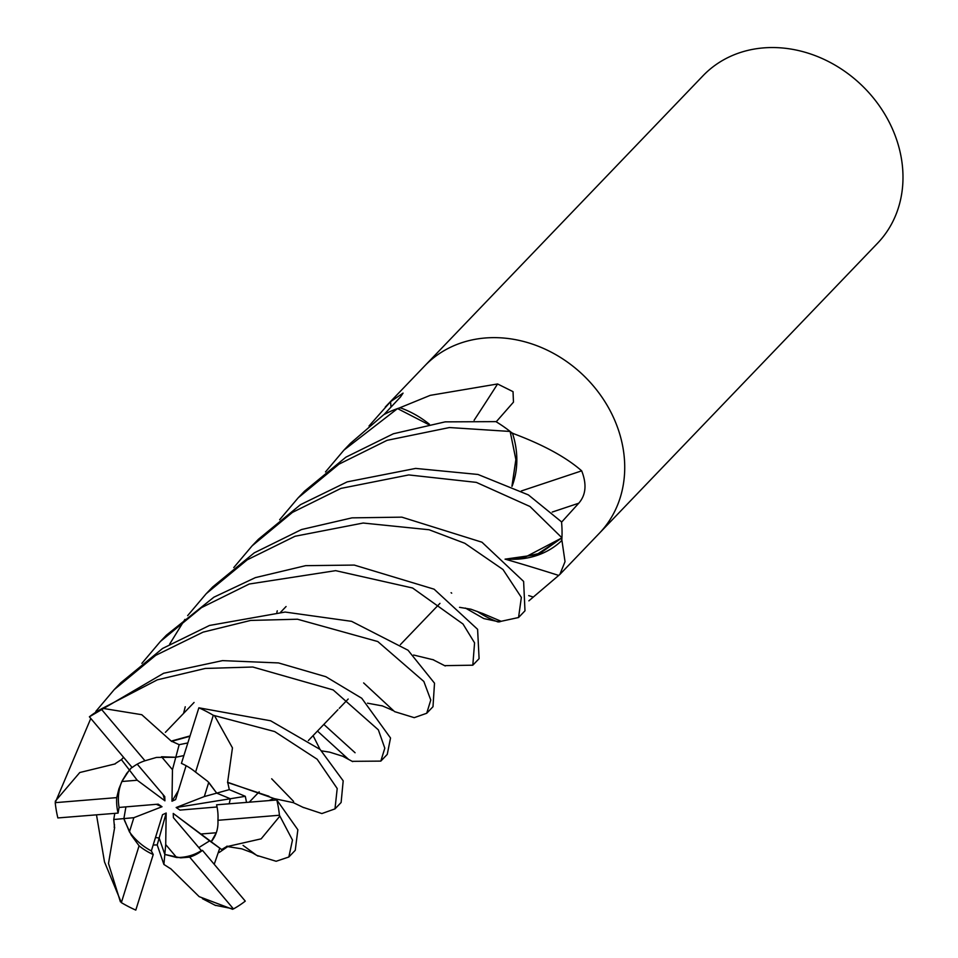 <?xml version="1.0" encoding="UTF-8"?>
<svg xmlns="http://www.w3.org/2000/svg" width="958" height="958" viewBox="0 0 958 958"><rect width="100%" height="100%" fill="white"/><g stroke="black" fill="none" stroke-linecap="round" stroke-linejoin="round"><path stroke-width="1.44" d="M428.394 424.442L397.546 408.587A120.948 103.009 -136.2 0 0 383.739 414.694L350.412 443.362L344.449 449.577M176.655 857.506L164.812 854.44L165.71 844.573L176.655 857.506A54.426 46.355 -136.2 0 0 181.146 857.35A54.426 46.355 -136.2 0 0 201.36 850.596L173.41 817.665L173.254 813.438L211.227 841.711L209.61 840.873L198.809 847.59L209.61 840.873L221.669 849.53L227.13 846.261M153.172 845.016L157.208 844.932L163.902 864.463L164.812 854.44L159.16 838.022L155.483 837.508M129.438 831.879L123.893 818.587L133.857 817.689L129.438 831.879A54.426 46.355 -136.2 0 0 151.34 850.92L162.549 814.695L166.177 813.031L157.208 844.932M114.768 813.378L113.763 819.509L123.893 818.599L125.917 806.875L123.893 818.599L124.588 820.731L131.21 835.029L139.078 845.806A54.426 46.355 -136.2 0 0 153.232 854.512L151.34 850.92M121.87 781.5L129.378 770.004L137.233 780.243L121.87 781.5A54.426 46.355 -136.2 0 0 119.067 807.45L158.214 804.157L162.01 806.732L156.286 804.325M123.534 757.347L121.403 759.622L129.378 770.004L131.929 767.238L126.743 773.345L122.253 780.722L118.888 788.877L116.72 797.619A54.426 46.355 -136.2 0 0 118.085 813.102L119.067 807.45M599.037 533.606A120.948 103.009 -136.2 0 0 599.301 533.319L877.564 243.224A120.948 103.009 -136.2 0 0 885.599 115.571A120.948 103.009 -136.2 0 0 763.478 47.9A120.948 103.009 -136.2 0 0 702.992 75.778L424.729 365.884A120.948 103.009 -136.2 0 0 424.466 366.16M485.227 337.994A120.948 103.009 -136.2 0 0 424.729 365.884A120.948 103.009 -136.2 0 1 485.227 337.994A120.948 103.009 -136.2 0 1 607.336 405.665A120.948 103.009 -136.2 0 1 599.301 533.319A120.948 103.009 -136.2 0 0 607.336 405.665A120.948 103.009 -136.2 0 0 485.227 337.994M477.108 611.36A88.675 75.526 -136.2 0 0 497.932 621.91A16.358 13.927 43.8 0 1 499.393 621.886L483.79 618.569L465.48 608.091M451.697 593.17L451.098 592.691M369.034 425.975L390.553 401.677L403.055 393.115L400.504 396.959L384.002 414.551A120.948 103.009 -136.2 0 1 399.306 407.988L430.214 395.355L497.585 383.966L513.033 391.654L513.464 402.144L496.208 421.807A120.948 103.009 -136.2 0 1 511.788 432.776L513.704 433.723C543.509 444.907 566.178 457.289 581.686 470.845C586.919 484.257 585.937 495.046 578.74 503.225L561.556 522.194A120.948 103.009 -136.2 0 1 561.831 539.725L565.028 561.651L559.843 574.453L528.864 600.846M521.308 490.975A2045.246 41.374 161 0 0 581.686 470.845M512.051 486.341A88.675 75.526 -136.2 0 0 512.734 434.034A2006.639 40.595 161 0 0 513.704 433.723M512.734 434.034A16.358 13.927 43.8 0 1 511.788 432.776M499.393 621.886A120.948 103.009 -136.2 0 0 501.154 621.299L482.365 613.336M522.984 558.31L561.855 537.905L536.564 554.694L505.058 559.161L513.284 559.28A88.675 75.526 -136.2 0 0 561.316 541.007A16.358 13.927 43.8 0 1 561.831 539.725M279.628 519.751L298.237 497.753L339.012 464.151L387.068 440.333L449.434 427.543L510.135 431.459L515.895 459.469L512.003 486.317L515.907 459.577L510.183 431.591L515.859 459.565L511.931 486.281M474.114 420.251A2045.246 1069.571 108.8 0 0 497.585 383.966M429.424 424.25A88.675 75.526 -136.2 0 0 400.767 407.976A2006.639 1049.381 108.8 0 0 401.354 407.09M400.767 407.976A16.358 13.927 43.8 0 1 399.306 407.988M391.008 407.09A2045.246 1475.045 34.1 0 0 390.553 401.677M505.213 559.173A2045.246 581.362 -143.2 0 1 558.742 575.447M561.316 541.007A2006.639 570.381 -143.2 0 1 562.035 541.21M173.254 813.438L209.61 840.873M161.519 756.748L175.793 757.275L183.84 755.587L175.781 757.275L172.464 769.681L161.519 756.748M208.736 782.363L216.712 793.128L230.315 798.744L229.19 803.75L230.327 798.744L216.712 793.128L204.305 796.565L208.736 782.363M200.929 834.011L216.304 832.753L211.227 841.711C216.149 835.663 218.388 828.526 217.933 820.299A54.426 46.355 -136.2 0 0 216.568 804.816L276.814 799.966L297.854 829.76L295.256 850.309L288.837 857.003L276.144 861.266L256.672 855.35L243.057 845.375M166.177 813.031L165.71 844.573M162.01 806.732L133.857 817.689M137.233 764.161L164.752 796.589L164.92 800.816L163.076 794.601M164.92 800.816L137.233 780.243M186.091 765.705L175.625 799.559L171.985 801.223L178.404 790.566M171.985 801.223L172.464 769.681M217.047 806.971L179.948 810.097L176.152 807.522L245.308 796.314L229.309 789.631L227.764 782.578L268.851 796.242M176.152 807.522L204.305 796.565M187.744 742.965L179.17 744.677L175.781 757.275L156.537 757.407L144.981 760.772A54.426 46.355 -136.2 0 0 132.18 767.538L89.393 716.8L163.662 673.246L222.507 660.625L278.538 662.936L325.876 676.719L361.753 698.262L390.529 738.007L387.248 754.401L380.817 761.107L352.113 761.335M229.309 789.631L216.712 793.128L207.826 781.453L195.588 772.112A54.426 46.355 -136.2 0 0 181.421 763.394L198.869 707.806L270.623 720.787L320.164 749.479L343.192 780.83L341.12 802.493L334.989 808.887L321.876 813.558L302.86 807.247M211.251 841.795L221.669 849.53M164.812 854.44L180.655 857.853L189.672 857.135A54.426 46.355 -136.2 0 0 202.473 850.369L201.36 850.596M195.588 772.112L213.299 715.291A120.948 103.009 -136.2 0 0 198.869 707.806M213.299 715.291L274.671 731.565L317.158 759.227L337.204 788.518L334.989 808.887M510.135 431.459A120.948 103.009 -136.2 0 0 495.909 421.628L445.159 421.867L393.355 433.77L345.91 457.17L304.524 491.203L298.249 497.753M293.615 801.427L271.677 778.794M217.933 820.299L279.437 815.246A120.948 103.009 -136.2 0 0 276.814 799.966M279.437 815.246L292.477 840.058L288.837 857.003M233.764 567.579L252.122 545.832L292.453 512.386L340.94 488.4L408.767 474.929L476.318 482.377L529.99 506.507L561.939 537.809A120.948 103.009 -136.2 0 0 561.52 521.859L528.385 494.903L477.97 474.461L415.64 468.414L347.227 481.862L300.477 504.674L258.421 539.27L252.613 545.318M348.652 759.455L317.469 731.062M325.492 471.947L343.982 450.068L397.546 408.587M323.828 724.416L355.083 752.749M144.981 760.772L101.201 709.004A120.948 103.009 -136.2 0 0 89.393 716.8M101.201 709.004L157.34 679.833L205.263 668.445L252.804 667.019L333.156 689.928L378.362 729.864L384.805 748.186L380.817 761.107M189.672 857.135L233.465 908.914A120.948 103.009 -136.2 0 0 245.272 901.119L202.473 850.369M233.465 908.914L215.023 905.226M187.636 615.647L206.245 593.661L247.224 559.831L295.064 536.252L363.166 523.032L429.076 529.75L464.786 543.27L502.998 569.519L521.356 597.421L518.553 617.515L524.984 610.809L523.619 581.434L481.958 542.204L401.857 517.152L352.005 517.859L301.495 529.546L254.265 552.838L212.676 586.955L207 592.882M169.638 644.147L184.918 619.383M95.812 711.411L114.265 689.556L155.651 655.38L203.084 632.136L250.673 620.425L297.483 619.227L377.787 641.549L423.843 681.461L430.777 700.023L426.705 713.267L414.239 717.662L394.552 711.614L363.633 682.922M426.837 713.135L432.992 706.717L434.513 683.186L408.048 650.242L351.61 621.347L285.125 612.054L209.503 625.454L162.573 648.458L120.684 682.862L114.265 689.556M116.72 797.619L55.217 802.66A120.948 103.009 -136.2 0 0 57.851 817.94L118.085 813.102M55.217 802.66L90.794 718.464M141.88 663.355L160.417 641.441L201.503 607.611L249.236 584.021L335.659 570.657L412.599 588.008L463.013 624.029L474.569 642.854L472.809 665.199L479.096 658.649L477.599 629.322L434.094 589.182L354.28 565.076L305.638 565.663L255.379 577.626L213.885 597.193L166.5 635.106M139.078 845.806L121.355 902.628A120.948 103.009 -136.2 0 0 135.797 910.1L153.232 854.512M121.355 902.628L104.494 861.925L96.507 814.911M227.561 782.638L232.459 747.875L214.58 715.806M228.16 782.47L274.407 798.661L293.711 802.744M246.505 802.289L245.308 796.314M115.259 763.885L79.777 772.519L55.253 801.283M121.403 759.622L115.128 763.718M170.512 868.511L199.18 896.652L232.614 909.298M518.553 617.515L501.142 621.299M163.902 864.463L170.5 868.666M214.245 864.236L219.669 848.465M226.974 846.142L228.531 846.525M227.465 846.501L261.163 838.837L279.712 816.3M561.939 537.809L540.276 553.197L513.284 559.28L505.07 559.173M113.763 819.509L114.505 827.401M114.661 827.377L108.493 863.481L120.385 901.789M114.194 827.437L114.505 824.718M472.809 665.199L444.572 665.642M179.17 744.677L171.757 741.312L189.804 736.307M319.637 748.593L313.086 735.624M171.71 741.516L141.772 714.704L102.35 708.297M171.865 740.917L189.912 735.96M552.227 512.063A2042.324 41.314 161 0 0 578.74 503.225M528.708 595.613A2042.324 580.524 -143.2 0 1 532.756 596.882M183.565 713.399L185.241 706.765M276.874 612.27L277.257 610.833M165.399 732.343L194.067 702.465L165.399 732.343M280.694 612.138L286.071 606.534L280.694 612.138M385.284 407.018L424.729 365.884M559.843 574.453L599.301 533.319M249.355 802.062L259.199 791.811L249.355 802.062M308.392 740.522L337.899 709.746L308.392 740.522M339.252 708.333L348.185 699.029L339.252 708.333M400.396 644.602L439.962 603.36L400.396 644.602M166.548 635.046L160.417 641.441M293.148 802.553L303.662 807.642M268.336 796.002L268.982 796.29M268.97 800.565L273.88 798.457M367.513 703.184L382.505 705.938M381.847 705.687L393.247 710.537M390.756 709.411L392.469 710.453M121.391 759.694L123.558 757.383M202.425 898.676L215.622 905.514M459.541 607.336L470.857 609.192L483.503 613.815M219.19 852.488L228.016 846.405M228.064 846.668L241.787 848.836L254.05 853.434M251.726 852.476L258.073 856.117M413.605 655.021L433.711 659.894M432.705 659.547L445.278 665.978M321.792 750.904L329.744 752.174L344.054 756.664M342.341 756.042L352.688 761.61"/></g></svg>
